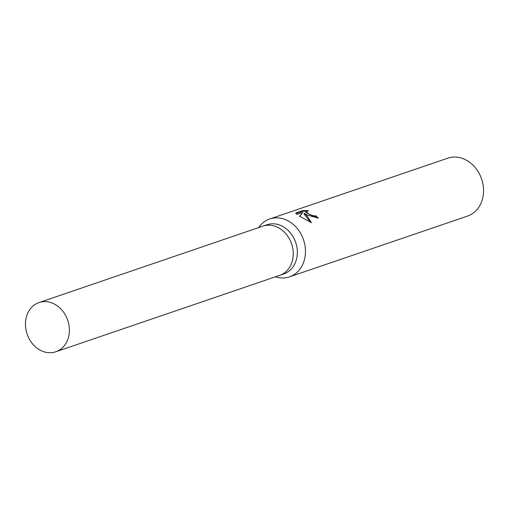 <?xml version="1.0" encoding="UTF-8"?>
<svg xmlns="http://www.w3.org/2000/svg" width="509" height="509" viewBox="0 0 509 509"><rect width="100%" height="100%" fill="white"/><g stroke="black" fill="none" stroke-linecap="round" stroke-linejoin="round"><path stroke-width="0.76" d="M279.53 275.407A25.997 21.448 -108.8 0 0 279.689 275.35L283.774 273.957A25.997 21.448 -108.8 0 0 297.345 252.146A25.997 21.448 -108.8 0 0 283.437 226.842A25.997 21.448 -108.8 0 0 266.977 224.755L262.892 226.149A25.997 21.448 -108.8 0 0 262.739 226.2M262.892 226.149A25.997 21.448 -108.8 0 1 279.352 228.242A25.997 21.448 -108.8 0 1 293.254 253.539A25.997 21.448 -108.8 0 1 279.689 275.35A25.997 21.448 -108.8 0 0 293.26 253.539A25.997 21.448 -108.8 0 0 279.352 228.242A25.997 21.448 -108.8 0 0 262.892 226.149L39.021 302.569A25.997 21.448 -108.8 0 0 25.45 324.379A25.997 21.448 -108.8 0 0 39.358 349.683A25.997 21.448 -108.8 0 0 55.818 351.776A25.997 21.448 -108.8 0 0 69.383 329.966A25.997 21.448 -108.8 0 0 55.475 304.662A25.997 21.448 -108.8 0 0 39.021 302.569M275.445 276.801A30.585 25.234 -108.8 0 0 289.506 276.851A30.585 25.234 -108.8 0 0 305.47 251.191A30.585 25.234 -108.8 0 0 289.106 221.421A30.585 25.234 -108.8 0 0 269.745 218.959A30.585 25.234 -108.8 0 0 258.648 227.599M307.506 215.142L304.248 213.277L306.634 215.441L311.432 222.643L299.604 216.274L302.76 212.418L296.881 214.429L295.691 213.01L302.95 210.529L308.639 210.739L306.017 211.623L309.453 214.48L313.862 215.873L315.625 215.759A30.585 25.234 71.2 0 1 318.24 218.081L307.506 215.142M289.506 276.851L467.586 216.058A30.585 25.234 -108.8 0 0 483.55 190.398A30.585 25.234 -108.8 0 0 467.186 160.634A30.585 25.234 -108.8 0 0 447.825 158.172L269.745 218.959M317.476 218.259A29.821 24.604 -108.8 0 0 315.389 216.427L313.62 216.541L305.769 212.304M315.389 216.427L315.625 215.759M306.424 211.203L302.696 211.235L295.945 213.538M302.696 211.235L302.95 210.529M310.694 222.35L304.007 213.945L304.248 213.277M302.76 212.418L299.795 216.395M306.011 211.623L305.769 212.298M279.689 275.35L55.818 351.776"/></g></svg>
